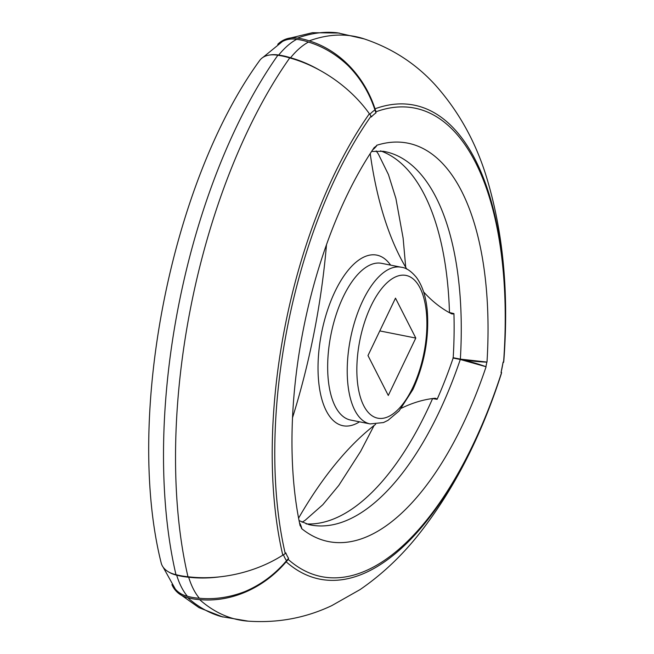 <?xml version="1.0" encoding="UTF-8"?>
<svg xmlns="http://www.w3.org/2000/svg" width="654" height="654" viewBox="0 0 654 654"><rect width="100%" height="100%" fill="white"/><g stroke="black" fill="none" stroke-linecap="round" stroke-linejoin="round"><path stroke-width="0.98" d="M380.489 150.894L380.841 150.984A267.184 119.976 -78.8 0 1 449.461 312.522L453.933 313.593A266.685 119.756 -78.8 0 1 453.206 357.722L460.359 359.128A266.758 119.788 -78.8 0 0 383.285 151.295L371.603 151.45M370.229 153.559A12.173 5.469 101.2 0 0 370.344 154.548A371.227 166.705 101.2 0 0 406.829 269.154M299.058 520.576L308.835 524.59A266.758 119.788 101.2 0 0 460.293 359.479L485.857 366.681A29.414 4.431 -164.4 0 0 460.114 359.373A65.931 9.933 -164.4 0 0 452.969 357.942L453.148 358.049A266.685 119.756 -78.8 0 1 437.117 399.324A12.173 5.469 101.2 0 0 435.499 398.327A12.173 5.469 101.2 0 0 434.738 398.294A371.227 166.705 101.2 0 0 401.442 408.186M299.467 522.644A29.414 20.217 162.8 0 1 300.022 524.132A29.414 20.217 162.8 0 1 300.358 525.415A13.366 6 101.2 0 0 301.682 528.023L301.51 528.497A279.536 125.527 101.2 0 0 486.069 366.812M306.088 523.887L306.448 523.936A267.184 119.976 101.2 0 0 432.58 398.597L437.117 399.324M283.444 554.755A51.911 23.307 101.2 0 0 286.517 560.707L288.586 558.32A49.107 22.048 101.2 0 1 285.798 552.851L285.258 553.611A65.931 41.864 166.8 0 1 282.79 555.156A98.386 62.473 166.8 0 1 187.976 576.746A65.931 41.864 166.8 0 1 175.967 574.662A29.414 18.68 166.8 0 1 161.146 562.808C124.84 417.571 171.005 182.335 259.622 60.569A29.414 18.492 -144.8 0 1 277.844 55.271A374.268 168.07 101.2 0 0 175.967 574.662M369.821 114.36A51.911 23.307 -78.8 0 1 374.938 109.929L375.944 112.921A49.107 22.048 -78.8 0 0 371.292 117.001L371.08 116.101A65.931 41.439 -144.8 0 0 369.371 113.747A98.386 61.844 -144.8 0 0 289.738 57.936A65.931 41.439 -144.8 0 0 277.844 55.271M270.11 54.961A29.414 20.045 39.1 0 1 278.678 55.067A108.098 48.543 -78.8 0 1 296.638 39.33A65.931 55.255 61.8 0 1 308.451 42.069A98.386 82.453 61.8 0 1 348.239 65.752C360.436 78.128 369.338 92.86 374.938 109.929M277.737 44.325A29.414 25.351 69.9 0 1 285.831 39.134A29.414 25.351 69.9 0 1 297.415 38.128A65.931 56.824 69.9 0 1 309.203 40.883A98.386 84.799 69.9 0 1 375.02 108.801A65.931 56.824 69.9 0 1 376.034 111.76L375.944 112.921M262.982 57.372L282.479 41.48A29.414 24.648 61.8 0 1 296.638 39.33M297.415 38.128A374.268 168.07 -78.8 0 1 337.472 32.823L364.425 38.954M395.49 298.15L415.797 338.061L388.296 395.466L367.981 355.563L395.49 298.15M292.518 417.71A371.227 166.705 101.2 0 0 326.485 244.751M375.641 424.307A371.227 166.705 101.2 0 0 299.246 516.995A12.173 5.469 101.2 0 0 298.6 518.221M374.366 147.322A279.536 125.527 101.2 0 0 373.336 148.834L374.431 147.747A13.366 6 -78.8 0 1 376.655 145.801L376.671 145.294A279.536 125.527 -78.8 0 1 487.001 362.071L486.756 362.12A29.414 4.692 -173.4 0 1 460.154 359.169A65.931 10.521 -173.4 0 1 453.001 357.763L452.969 357.942M423.604 291.913A371.227 166.705 101.2 0 0 451.334 313.691A12.173 5.469 101.2 0 0 451.996 313.92A12.173 5.469 101.2 0 0 453.933 313.593M288.586 558.32L288.218 559.432A65.931 56.98 131.5 0 1 286.166 561.794A98.386 85.028 131.5 0 1 199.609 599.612A65.931 56.98 131.5 0 1 187.665 597.65A29.414 25.424 131.5 0 1 177.626 592.549A29.414 25.424 131.5 0 1 171.92 584.635M187.665 597.65A374.268 168.07 101.2 0 0 221.24 616.575L248.487 621.202M199.609 599.612A373.851 167.882 101.2 0 0 246.918 621.063C276.904 623.344 305.181 618.202 331.75 605.637L360.109 589.565C381.609 574.776 400.967 556.628 418.168 535.119C453.181 490.982 480.87 437.281 501.234 374.006A98.386 22.326 18 0 0 501.422 373.213A318.073 142.834 101.2 0 1 498.585 381.764L501.438 373.164A65.931 14.96 18 0 1 501.422 373.213M286.166 561.794A318.073 142.834 101.2 0 0 498.585 381.764M288.218 559.432A315.269 141.575 101.2 0 0 501.585 372.518A65.931 14.96 18 0 1 501.438 373.164M379.794 330.916L415.797 338.061M376.655 145.801A29.414 24.648 61.8 0 1 372.796 149.733M374.431 147.747A29.414 20.045 39.1 0 1 373.72 148.703A29.414 20.045 39.1 0 1 372.633 149.889M373.336 148.834A279.536 125.527 101.2 0 0 299.303 521.818A279.536 125.527 101.2 0 0 300.129 525.783L299.303 521.818M376.034 111.76A315.269 141.575 -78.8 0 1 503.572 362.357L503 362.569A49.107 22.048 -78.8 0 1 501.127 372.118L501.585 372.518M486.756 362.12A13.366 6 -78.8 0 1 485.857 366.681M219.736 576.853A98.386 67.624 162.8 0 1 188.663 577.212A65.931 45.314 162.8 0 1 176.662 575.16A29.414 20.217 162.8 0 1 168.961 572.136M176.662 575.16A108.098 48.543 101.2 0 0 187.396 596.26A29.414 24.746 139.8 0 1 175.329 589.082L163.099 567.108M299.507 522.734A29.414 24.746 139.8 0 1 301.682 528.023M286.517 560.707C274.884 574.408 261.085 584.66 245.119 591.478A98.386 82.756 139.8 0 1 199.364 598.238A65.931 55.459 139.8 0 1 187.396 596.26M188.663 577.212A107.681 48.355 101.2 0 0 199.364 598.238M289.738 57.936A373.851 167.882 101.2 0 0 187.976 576.746M369.371 113.747A318.073 142.834 101.2 0 0 282.79 555.156M371.08 116.101A315.269 141.575 101.2 0 0 285.258 553.611M487.001 362.071L460.359 359.128M453.148 358.049L460.293 359.479M278.678 55.067A65.931 44.93 39.1 0 1 290.556 57.748A107.681 48.355 -78.8 0 1 308.451 42.069M290.556 57.748A98.386 67.051 39.1 0 1 319.52 70.109M309.203 40.883A373.851 167.882 -78.8 0 1 362.921 38.48C391.435 47.807 415.568 63.324 435.311 85.02C459.639 112.341 477.15 144.534 487.843 181.599C503.498 235.26 508.828 294.987 503.825 360.771A98.386 23.184 -175.8 0 1 503.694 361.629A65.931 15.533 -175.8 0 1 503.694 361.662A65.931 15.533 -175.8 0 1 503.572 362.357M375.02 108.801A318.073 142.834 -78.8 0 1 504.103 355.768A318.073 142.834 -78.8 0 1 503.694 361.629M412.707 387.716A72.774 32.684 -78.8 0 1 357.068 377.317A72.774 32.684 -78.8 0 1 405.897 275.399A72.774 32.684 -78.8 0 1 412.707 387.716M359.496 421.814A86.974 39.06 -78.8 0 1 321.58 332.853A86.974 39.06 -78.8 0 1 390.601 265.123M370.115 423.923A79.878 35.872 -78.8 0 1 350.487 338.592A79.878 35.872 -78.8 0 1 401.221 267.233C406.093 267.682 411.17 271.083 416.434 277.427C422.337 285.569 425.942 296.573 427.25 310.421C429.286 337.627 424.495 364.008 412.887 389.547L399.079 410.99L387.986 420.35L383.489 422.549L370.115 423.923L350.56 420.04A79.878 35.872 -78.8 0 1 330.932 334.709A79.878 35.872 -78.8 0 1 381.666 263.349L401.221 267.233M374.08 425.517L360.632 451.391L338.813 485.382L322.782 504.741L305.066 520.355L302.099 522.219M405.717 267.306L403.126 238.138L395.907 198.505L388.468 174.626L378.339 154.001L376.164 150.91M285.831 39.134L312.416 32.7L339.213 33.043M177.626 592.549L199.004 607.656L222.924 617.041M503.114 362.063L501.046 372.6M503.065 362.545L501.177 372.159M503.694 361.662L504.103 355.768"/></g></svg>
